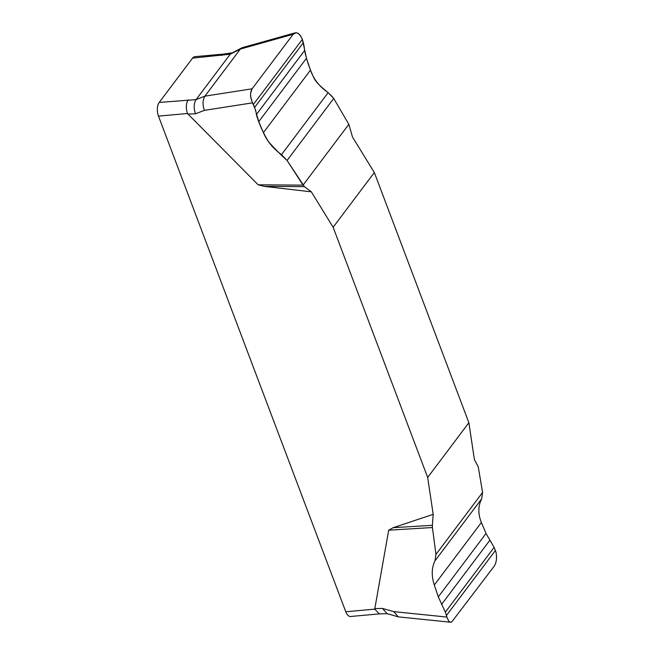 <?xml version="1.0" encoding="UTF-8"?>
<svg xmlns="http://www.w3.org/2000/svg" width="655" height="655" viewBox="0 0 655 655"><rect width="100%" height="100%" fill="white"/><g stroke="black" fill="none" stroke-linecap="round" stroke-linejoin="round"><path stroke-width="0.98" d="M398.265 616.871L393.802 611.631L446.898 617.067L448.716 621.169L450.157 622.16L451.68 622.013L494.181 566.207C496.531 562.334 497.112 557.585 495.909 551.968L494.107 547.383L486.035 533.481L481.384 522.477C477.921 513.97 478.011 506.086 481.662 498.832L482.596 492.437L478.216 466.712L474.4 459.613L468.874 422.712L374.332 172.527L352.537 137.1L348.828 124.319L303.052 185.136L287.07 160.459C280.479 154.474 274.289 148.218 268.493 141.685C263.04 132.76 259.003 123.721 256.375 114.568C256.121 107.862 250.251 101.664 250.611 93.297L252.118 88.802L293.17 34.265L296.183 32.75C301.685 33.331 304.182 44.032 304.575 50.541C306.466 59.384 309.373 68.079 313.303 76.61C317.225 85.944 327.68 90.668 333.731 98.471L348.828 124.319L333.731 98.471L328.171 92.633C319.575 86.779 313.671 79.288 310.462 70.142L306.466 58.27L302.373 39.374L300.416 35.697L298.582 33.749L296.6 32.807L294.734 32.987L293.17 34.265L240.352 49.068L242.203 47.684L295.315 32.799M311.338 191.833L304.419 186.65L264.211 186.364L311.338 191.833L333.133 227.26L427.674 477.446L433.201 514.339L393.188 527.684L432.382 525.302L433.201 514.339M264.211 186.364L258.176 184.816L187.436 113.511L158.485 116.123L345.774 611.762A9.981 5.003 84.8 0 0 350.597 616.494L379.466 613.882M345.774 611.762L374.726 609.15L388.685 530.19L393.188 527.684M427.674 477.446L468.874 422.712M374.332 172.527L333.133 227.26M446.898 617.067L445.351 612.138L438.31 596.869L434.314 584.997C431.342 575.843 431.563 567.787 434.985 560.844L435.935 554.425L432.431 527.529L388.685 530.19M432.431 527.529L432.382 525.302M393.802 611.631L382.422 608.421L387.203 613.686M304.419 186.65L287.07 160.459L281.494 154.645C273.119 148.48 267.084 141.153 263.392 132.67L258.75 121.658L254.631 107.404L252.593 102.843L204.385 110.351L195.526 113.814L187.78 114.011M258.176 184.816L303.052 185.136M252.593 102.843C250.054 97.341 249.899 92.666 252.118 88.802L293.17 34.265M204.385 110.351C202.452 104.784 202.624 100.051 204.9 96.154L252.118 88.802M158.485 116.123A9.981 5.003 84.8 0 1 159.206 102.434L196.05 99.626L204.9 96.154L240.352 49.068L230.232 54.209L192.562 58.131A9.981 5.003 84.8 0 1 194.862 56.666L223.74 54.062M374.726 609.15L379.384 613.882L387.269 613.686L398.322 616.879L450.738 622.25M195.526 113.814C193.593 108.247 193.774 103.515 196.05 99.626L230.232 54.209L232.386 52.768L223.666 54.07L221.513 55.519M188.157 99.822C185.995 103.441 185.758 108.001 187.436 113.511M159.206 102.434L192.562 58.131M374.676 608.618L382.422 608.421M253.436 104.382L302.373 39.374M254.631 107.404L303.38 42.649M256.375 114.568L304.575 50.541M258.75 121.658L306.466 58.27M263.392 132.67L310.462 70.142M281.494 154.645L328.171 92.633M287.07 160.459L333.731 98.471M495.467 550.388L446.53 615.397M494.107 547.383L445.351 612.138M489.703 540.465L441.503 604.491M486.035 533.481L438.31 596.869M481.384 522.477L434.314 584.997M481.662 498.832L434.985 560.844M482.596 492.437L435.935 554.425M232.386 52.768L242.203 47.684"/></g></svg>
